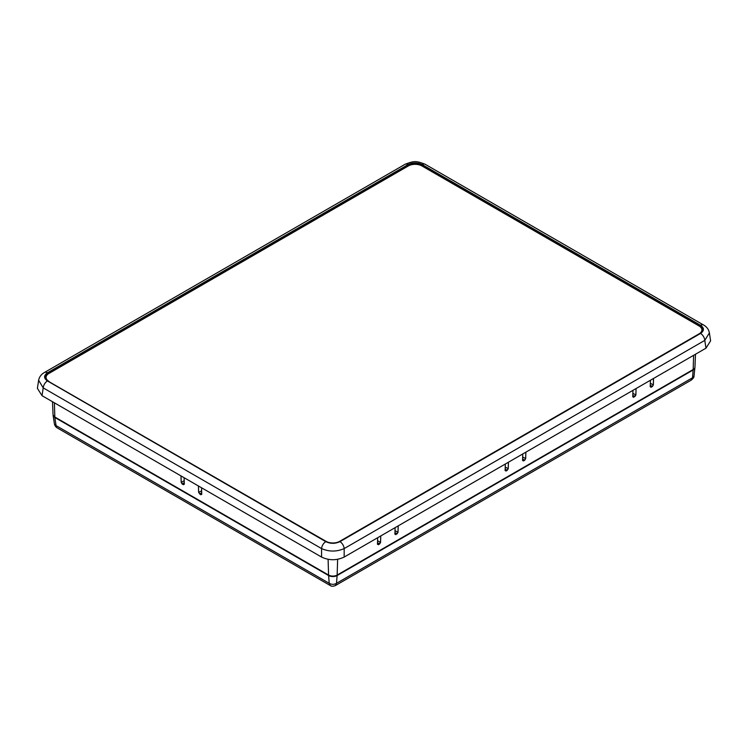 <?xml version="1.0" encoding="UTF-8"?>
<svg xmlns="http://www.w3.org/2000/svg" width="748" height="748" viewBox="0 0 748 748"><rect width="100%" height="100%" fill="white"/><g stroke="black" fill="none" stroke-linecap="round" stroke-linejoin="round"><path stroke-width="1.12" d="M694.911 367.455A6.021 3.478 180 0 1 694.892 367.754A6.021 3.478 180 0 1 693.144 369.989L337.124 575.539L336.507 583.309L335.413 585.572C333.094 586.413 331.392 586.413 330.317 585.572L329.223 583.309C331.654 584.665 334.076 584.665 336.507 583.309L692.526 377.759L694.013 375.992C694.153 377.123 693.209 378.516 691.171 380.171L691.171 380.171M693.144 369.989L692.526 377.759L691.124 380.199L335.441 585.553M53.08 414.897L54.838 417.478L56.072 425.603L329.223 583.309L328.606 575.539L54.838 417.478M337.124 575.539A6.021 3.478 180 0 1 328.606 575.539M53.099 415.336L54.361 423.63A6.021 3.45 -8.6 0 0 56.072 425.603A6.021 3.478 -60 0 0 57.297 427.94L330.279 585.544M46.077 377.544A9.631 5.563 0 0 0 46.077 377.693A9.631 5.563 0 0 0 48.901 381.62L326.053 541.346A9.631 5.563 0 0 0 339.676 541.346L699.1 333.832A9.631 5.563 0 0 0 701.923 329.896A9.631 5.563 0 0 0 699.1 325.969L421.947 165.953A9.631 5.563 0 0 0 408.324 165.953L48.901 373.467A9.631 5.563 0 0 0 46.077 377.394A9.631 5.563 0 0 0 48.901 381.33M339.499 541.739A9.631 5.563 0 0 0 339.676 541.636L699.1 334.122A9.631 5.563 0 0 0 701.923 330.195A9.631 5.563 0 0 0 701.923 330.046M408.043 165.589L408.034 164.766A10.051 5.797 180 0 1 422.237 164.766L422.227 165.589A10.033 5.788 -0 0 0 408.043 165.589L47.76 373.598A10.033 5.788 -0 0 0 44.843 377.347M408.034 164.766L47.75 372.766L47.76 373.598M47.75 372.766A10.051 5.797 180 0 0 44.805 376.945A10.051 5.797 180 0 0 47.75 380.975L325.763 541.477A10.051 5.797 180 0 0 339.966 541.477L700.25 333.477A10.051 5.797 180 0 0 703.195 329.447A10.051 5.797 180 0 0 700.25 325.268L422.237 164.766M703.157 329.859A10.033 5.788 -0 0 0 700.24 326.1L422.227 165.589M709.375 332.776L710.6 340.854L705.972 348.185L704.784 340.387L344.174 548.583C336.637 551.865 329.101 551.865 321.565 548.583A6.021 3.478 -60 0 1 325.801 541.655C330.513 543.861 335.216 543.861 339.929 541.655A6.021 3.478 60 0 1 344.174 548.583L344.174 557.064L705.972 348.185M344.174 557.064C336.637 560.598 329.101 560.598 321.565 557.064L321.565 548.583L43.216 387.885L38.625 380.274M339.929 541.655L700.549 333.449C704.364 330.738 704.364 328.017 700.549 325.296L422.199 164.588A6.021 3.478 -60 0 1 425.21 164.298C416.327 160.839 414.317 160.661 405.061 164.298L44.441 372.495A6.021 3.478 60 0 1 47.451 372.794C43.636 375.515 43.636 378.226 47.451 380.947A6.021 3.478 -60 0 0 43.216 387.885L42.028 395.683L321.565 557.064M42.028 395.683L37.4 388.352L38.606 380.386C39.261 376.973 41.205 374.337 44.441 372.495M700.549 325.296A6.021 3.478 -60 0 1 703.559 324.997C706.785 326.829 708.73 329.457 709.394 332.888L704.784 340.387A6.021 3.478 60 0 0 700.549 333.449M425.21 164.298L703.559 324.997M405.061 164.298A6.021 3.478 60 0 1 408.071 164.588L47.451 372.794M201.549 487.78L201.745 494.26L200.885 494.755L201.782 494.241M200.885 494.755L198.659 492.436L198.463 485.994M184.335 484.171L183.438 484.685L181.212 482.367L181.016 475.924M184.102 477.701L184.307 484.18L183.41 484.695L182.138 483.965L181.184 482.385L180.988 475.906M52.5 401.723L53.052 414.626A6.059 3.497 -0 0 0 54.828 417.019L328.578 575.062A6.059 3.497 -0 0 0 337.152 575.062L693.172 369.521A6.059 3.497 -0 0 0 694.948 367.128L695.5 354.225M380.769 535.933L380.573 542.412L379.619 543.992L378.348 544.722L377.459 544.207L377.665 537.728M398.216 525.863L398.02 532.342L395.795 534.652L394.907 534.137L395.112 527.658M632.817 395.318L634.912 396.562L635.865 394.991L636.062 388.549L635.894 395.009L633.668 397.319L632.771 396.805L632.976 390.325M653.537 378.451L653.341 384.93L652.387 386.51L651.106 387.249L650.218 386.735L650.423 380.255M508.434 462.227L508.238 468.706L507.284 470.286L506.003 471.025L505.115 470.511L505.321 464.031M525.881 452.157L525.685 458.636L524.731 460.216L523.45 460.946L522.562 460.431L522.768 453.952M201.745 494.26L200.857 494.774L198.631 492.455L198.435 485.976M650.264 385.248L652.359 386.492L653.313 384.911L650.33 383.257M652.359 386.492L651.078 387.23L650.19 386.716L651.078 387.23M653.509 378.469L653.313 384.911M633.631 397.3L632.771 396.786L633.631 397.3M508.406 462.245L508.21 468.687L507.256 470.268L505.975 471.006L505.087 470.492M525.844 452.175L525.657 458.618L524.703 460.198L523.422 460.936L522.534 460.422M394.953 532.651L397.038 533.894L397.992 532.324L395.009 530.659M395.767 534.633L394.907 534.119L395.767 534.633M398.188 525.881L397.992 532.324M380.741 535.951L380.545 542.394L378.32 544.712L377.431 544.198M700.24 326.1L700.25 325.268M422.199 164.588C417.487 162.391 412.784 162.391 408.071 164.588M47.451 380.947L325.801 541.655M199.613 494.017L201.698 492.764M201.642 490.772L198.659 492.436M184.298 484.171L183.438 484.685M182.166 483.947L184.26 482.694M184.195 480.702L181.212 482.367M693.172 369.521L693.611 355.319M337.629 559.354L337.152 575.062M328.578 575.062L328.101 559.354M54.389 402.817L54.828 417.019M635.865 394.991L632.883 393.326M508.21 468.687L505.227 467.023M505.162 469.015L507.256 470.268M505.975 471.006L505.115 470.492M525.657 458.618L522.674 456.953M522.609 458.945L524.703 460.198M523.422 460.936L522.562 460.422M380.545 542.394L377.572 540.729M377.506 542.721L379.591 543.974M378.32 544.712L377.459 544.198M694.013 375.992L694.892 367.754M54.361 423.63A6.021 6.021 0 0 0 57.297 427.94"/></g></svg>
